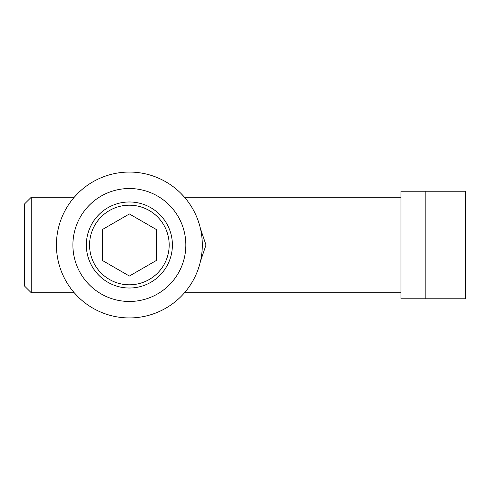 <?xml version="1.0" encoding="UTF-8"?>
<svg xmlns="http://www.w3.org/2000/svg" width="490" height="490" viewBox="0 0 490 490"><rect width="100%" height="100%" fill="white"/><g stroke="black" fill="none" stroke-linecap="round" stroke-linejoin="round"><path stroke-width="0.73" d="M169.179 245A39.806 39.806 0 0 1 129.372 284.806A39.806 39.806 0 0 1 89.566 245A39.806 39.806 0 0 1 129.372 205.194A39.806 39.806 0 0 1 169.179 245M129.372 213.952L156.261 229.473L156.261 260.527L129.372 276.048L102.484 260.527L102.484 229.473L129.372 213.952M202.309 245A72.943 72.943 0 0 1 129.372 317.943A72.943 72.943 0 0 1 56.43 245A72.943 72.943 0 0 1 129.372 172.057A72.943 72.943 0 0 1 202.309 245M180.761 193.238L184.577 197.323M77.984 296.762L74.168 292.677M74.168 197.323L77.984 193.238M86.35 245A43.022 43.022 0 0 1 129.372 201.978A43.022 43.022 0 0 1 172.394 245A43.022 43.022 0 0 1 129.372 288.022A43.022 43.022 0 0 1 86.35 245M185.839 245A56.473 56.473 0 0 0 129.372 188.528A56.473 56.473 0 0 0 72.9 245A56.473 56.473 0 0 0 129.372 301.473A56.473 56.473 0 0 0 185.839 245M400.961 197.268L184.528 197.268M74.217 197.268L31.225 197.268L31.225 292.732L74.217 292.732M200.471 228.714L206.008 245L200.471 261.286M31.225 197.268L24.5 203.993L24.5 286.007L31.225 292.732M425.167 298.778L465.5 298.778L465.5 191.222L400.961 191.222L400.961 298.778L425.167 298.778L425.167 191.222M184.528 292.732L400.961 292.732"/></g></svg>
